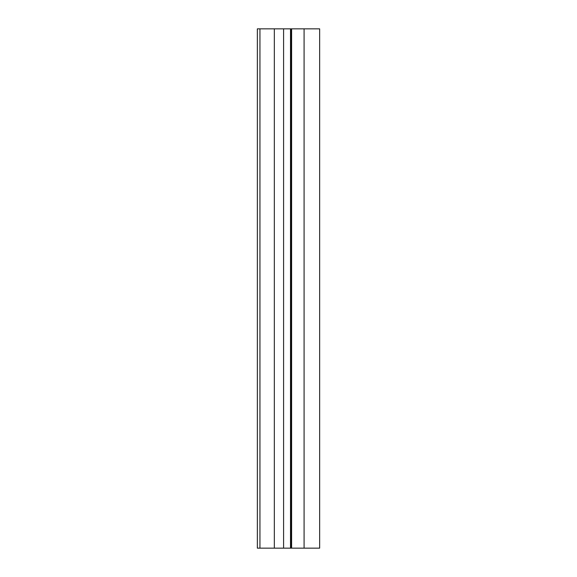 <?xml version="1.0" encoding="UTF-8"?>
<svg xmlns="http://www.w3.org/2000/svg" width="577" height="577" viewBox="0 0 577 577"><rect width="100%" height="100%" fill="white"/><g stroke="black" fill="none" stroke-linecap="round" stroke-linejoin="round"><path stroke-width="0.87" d="M290.512 28.85L290.512 548.15L257.349 548.15L257.349 28.85L319.651 28.85L319.651 548.15L319.651 28.85M290.512 548.15L291.089 548.15L291.089 28.85M291.089 548.15L304.086 548.15L304.086 28.85M304.086 548.15L319.651 548.15M259.946 548.15L259.946 28.85M274.335 548.15L274.335 28.85M283.588 548.15L283.588 28.85M291.601 548.15L291.601 28.85"/></g></svg>
